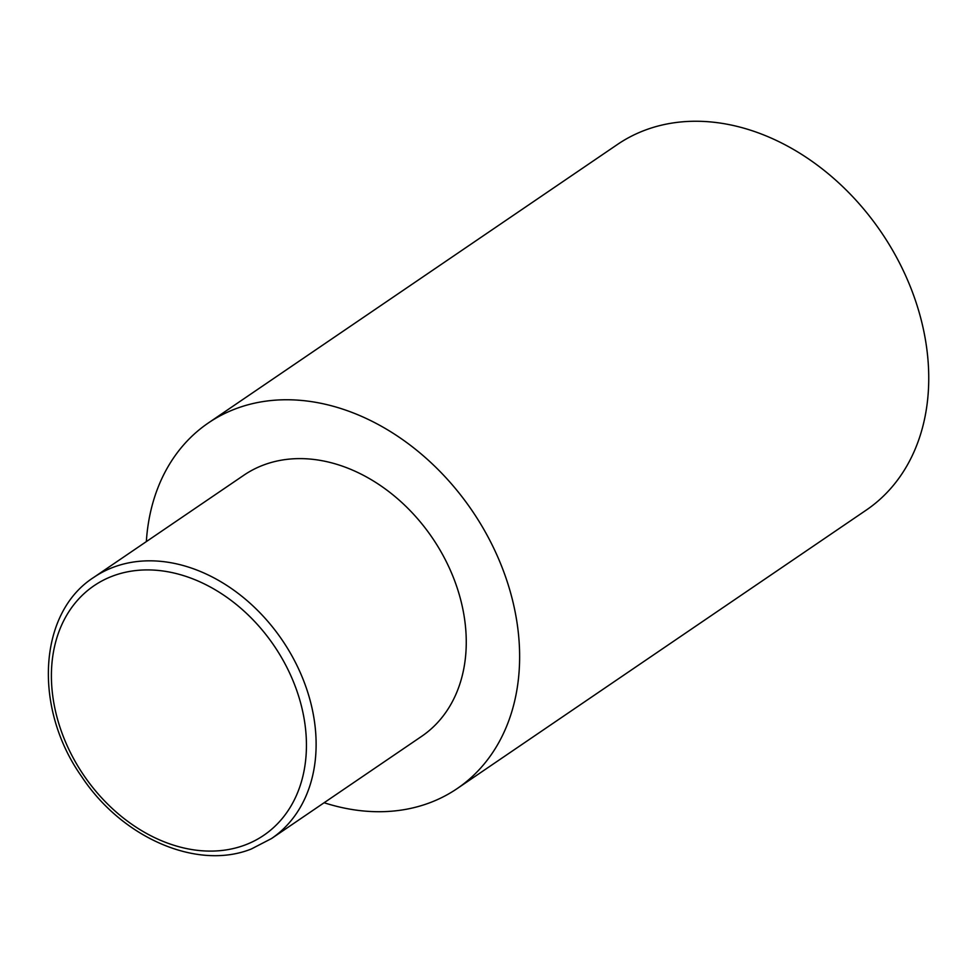 <?xml version="1.0" encoding="UTF-8"?>
<svg xmlns="http://www.w3.org/2000/svg" width="977" height="977" viewBox="0 0 977 977"><rect width="100%" height="100%" fill="white"/><g stroke="black" fill="none" stroke-linecap="round" stroke-linejoin="round"><path stroke-width="1.47" d="M146.342 541.6A221.132 168.655 55.8 0 1 208.357 422.956A221.132 168.655 55.8 0 1 235.848 408.716A221.132 168.655 55.8 0 1 483.017 527.971A221.132 168.655 55.8 0 1 457.236 788.537A221.132 168.655 55.8 0 1 429.746 802.776A221.132 168.655 55.8 0 1 324.12 802.74M208.357 422.956L617.476 144.449A221.132 168.655 55.8 0 1 644.967 130.21A221.132 168.655 55.8 0 1 892.123 249.453A221.132 168.655 55.8 0 1 866.355 510.031L457.236 788.537M93.78 577.383L243.92 475.176A157.956 120.464 55.8 0 1 263.546 465.015A157.956 120.464 55.8 0 1 440.102 550.185A157.956 120.464 55.8 0 1 421.685 736.316L271.557 838.522L251.309 849.001C196.988 870.727 121.795 837.765 81.396 776.214C33.206 707.946 38.091 612.982 93.78 577.383A157.956 120.464 55.8 0 1 113.417 567.222A157.956 120.464 55.8 0 1 289.961 652.392A157.956 120.464 55.8 0 1 271.557 838.522M245.093 844.983A150.934 115.115 -124.2 0 0 287.959 669.55A150.934 115.115 -124.2 0 0 112.746 576.027A150.934 115.115 -124.2 0 0 69.88 751.46A150.934 115.115 -124.2 0 0 245.093 844.983"/></g></svg>
